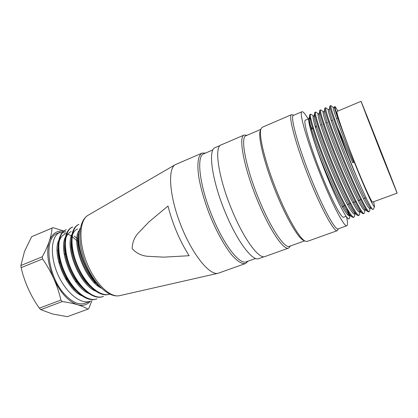 <?xml version="1.0" encoding="UTF-8"?>
<svg xmlns="http://www.w3.org/2000/svg" width="418" height="418" viewBox="0 0 418 418"><rect width="100%" height="100%" fill="white"/><g stroke="black" fill="none" stroke-linecap="round" stroke-linejoin="round"><path stroke-width="0.63" d="M248.125 261.156L245.502 263.512C242.153 264.296 237.701 261.59 232.136 255.382C224.659 246.327 216.169 231.018 209.35 213.969C204.35 200.833 200.865 188.732 198.89 177.676C196.773 163.851 198.127 155.13 202.087 153.098L205.604 153.035M212.961 149.884L203.817 153.803C195.953 155.809 199.6 186.804 212.966 218.086C224.55 245.972 239.848 264.975 246.28 261.82L255.654 258.455M245.502 263.512L218.133 273.262C209.658 275.718 192.322 254.52 180.832 225.182C169.264 195.875 167.529 168.559 175.408 164.598L202.087 153.098M167.994 206.022L149.017 221.853L137.747 233.615C134.152 237.884 132.297 242.889 132.177 248.642C136.158 253.015 141.065 255.55 146.901 256.239L163.731 257.148L189.155 255.711C179.777 240.977 172.723 224.414 167.994 206.022M59.973 232.293L57.517 233.317C43.279 237.309 47.37 276.632 65.103 294.789C72.45 302.418 79.086 305.245 85.016 303.264L90.528 301.232M93.721 290.113L93.794 289.679M94.228 282.688L94.181 281.413M99.134 285.975L98.355 286.267M90.497 301.143C80.878 305.124 65.584 292.548 57.485 273.67C49.585 254.86 51.184 235.506 60.009 232.382M77.743 241.531L72.157 236.515M71.708 236.201L66.901 233.589M66.567 233.463L62.548 232.554M62.282 232.539L59.142 232.795M96.976 298.844C87.608 302.486 72.131 290.155 64.168 271.094C55.949 252.049 57.674 233.072 66.243 229.67L65.809 229.853C61.54 231.776 59.042 236.515 58.316 244.081C56.916 258.705 65.981 281.753 77.92 292.522C84.88 298.692 91.072 300.861 96.506 299.022M72.601 227.011L72.136 227.204C68.108 229.007 65.704 233.495 64.921 240.669C63.332 255.581 72.831 279.705 85.167 290.552C91.871 296.378 97.802 298.405 102.964 296.634M103.377 296.409C94.102 300.239 78.908 287.558 70.82 268.45C62.742 249.347 64.132 230.213 72.633 227.084M109.715 294.152C100.534 297.428 85.502 284.768 77.518 265.524C69.299 246.5 70.809 227.544 78.95 224.372L78.511 224.539C74.733 226.201 72.424 230.428 71.588 237.215C69.733 252.331 79.791 277.704 92.472 288.551C98.873 294.026 104.542 295.923 109.474 294.23M78.312 233.819C76.16 248.804 86.808 275.786 99.808 286.513M95.706 281.664C82.895 267.51 75.365 240.329 79.885 228.547M58.854 240.146C51.733 253.585 65.95 289.46 82.006 295.819M65.443 237.121C58.118 250.419 72.664 287.286 88.924 293.54M72.1 234.012C64.466 246.96 79.566 285.337 95.894 291.241M78.798 230.929C71.232 243.135 85.345 280.927 101.506 288.263M98.591 285.515L96.929 285.154M97.269 284.397C85.523 274.736 75.987 250.596 77.91 237.079M90.079 286.497C78.626 276.721 69.529 253.82 71.243 240.387L71.582 237.205M71.483 238.537C72.429 233.505 74.441 230.313 77.518 228.97M82.931 288.509C71.713 278.796 63.207 256.95 64.644 243.725M64.827 242.163C65.762 236.578 67.873 233.045 71.17 231.567M75.752 290.52C64.957 280.828 56.801 260.127 58.118 247.069M58.233 245.899C59.048 239.655 61.263 235.757 64.879 234.195M63.468 231.332C56.864 230.281 52.135 233.573 49.287 241.212C46.205 251.652 47.715 264.171 53.807 278.769C60.558 292.94 68.458 301.592 77.513 304.732C82.743 306.175 86.965 305.051 90.173 301.362M95.058 283.498L95.022 282.291M73.84 289.867L74.305 289.11M76.097 282.296L76.149 280.739M65.302 254.792L64.132 253.752M58.018 250.659L57.104 250.544M63.818 231.044L53.091 227.658L52.004 228.113C51.795 232.021 50.892 236.389 49.287 241.212C47.668 246.045 45.343 251.234 42.302 256.772L42.552 258.961C46.952 265.216 50.703 271.82 53.807 278.769C56.9 285.724 59.267 292.825 60.897 300.072L62.292 301.566C68.134 302.386 73.207 303.442 77.513 304.732C81.803 306.028 85.272 307.502 87.921 309.158L88.872 308.427L91.981 300.495M87.921 309.158L67.329 316.661L52.49 313.981L40.755 309.644L39.339 308.181C35.023 302.057 31.329 295.583 28.252 288.765C25.184 281.936 22.807 274.908 21.114 267.666L20.9 265.498L24.479 251.516L31.637 236.724L52.522 227.878M77.774 238.871L74.759 236.598M65.809 231.854L63.944 231.097M52.004 228.113L31.637 236.724M42.552 258.961L21.114 267.666M20.9 265.498L42.302 256.772M62.292 301.566L40.755 309.644M39.339 308.181L60.897 300.072M264.061 256.725L258.805 258.606C252.728 261.663 237.544 241.965 225.663 213.258C211.983 181.041 207.678 149.425 215.171 147.627L220.291 145.427M290.51 245.951L288.671 248.057L264.981 256.537C259.139 259.515 244.138 239.608 232.209 210.719C218.478 178.293 213.864 146.608 221.101 144.931L244.222 135.004L246.996 135.296M288.671 248.057C283.801 250.706 269.652 230.14 257.634 200.802C243.851 167.848 238.035 136.2 244.222 135.004M304.633 240.883L289.481 246.317C284.768 248.888 270.979 228.719 259.233 200.034C245.768 167.822 240.005 136.879 245.998 135.725L260.79 129.387M303.646 240.413L303.442 240.319C298.201 238.067 286.576 218.442 276.35 193.356C264.531 164.802 257.572 136.299 260.309 130.604L260.383 130.411M346.543 216.879C347.703 222.303 347.797 225.26 346.809 225.751C344.516 227.496 332.88 205.713 320.94 175.962C307.361 142.496 298.609 111.69 301.984 111.731C303.092 111.428 305.156 113.853 308.176 119.01M346.809 225.751L338.12 228.871C335.445 230.741 323.475 209.209 311.562 179.62C298.003 146.347 289.711 115.514 293.493 115.368L301.984 111.731M338.465 228.745L337.274 230.658C334.484 232.596 322.189 210.641 309.999 180.377C296.116 146.331 287.725 114.804 291.654 114.636L293.828 115.227M337.274 230.658L307.162 241.437L305.192 241.149C299.899 238.882 288.028 218.781 277.531 193.043C265.409 163.736 258.246 134.539 261.02 128.801L262.269 127.255L291.654 114.636M346.125 216.299L343.627 217.214C341.642 218.682 331.688 199.966 321.578 174.766C310.104 146.472 302.59 120.175 305.464 120.154L309.247 118.555M309.461 124.271L312.089 128.744M342.624 206.408L343.053 208.154M317.748 151.656C310.595 131.038 307.815 119.982 309.409 118.487L311.023 119.496M314.822 125.306L315.851 127.176M347.436 209.099C348.084 212.156 348.288 214.183 348.042 215.181M350.065 214.648L349.438 215.824C347.478 215.934 343.079 209.057 336.224 195.196C329.588 181.506 321.677 162.55 316.102 147.193C321.479 163.015 329.379 182.838 335.947 197.05C342.75 211.524 347.081 218.844 348.941 219.006L349.547 217.71M310.694 114.25C308.604 114.333 316.06 138.51 327.968 167.357C339.74 196.178 351.543 218.457 353.926 217.172L354.516 216.09M315.647 112.139C313.798 112.16 321.526 136.367 333.418 165.173C345.299 194.083 356.836 216.634 359.01 215.275L359.506 214.397M320.653 109.986C318.991 110.018 327.064 134.126 338.909 163.036C350.864 191.972 362.176 214.831 364.083 213.405M325.674 107.792C325.324 108.408 326.286 112.207 328.553 119.182C331.97 129.277 337.885 144.811 344.458 160.92C356.214 189.715 367.589 212.914 369.204 211.586M374.533 206.68L373.222 209.455L372.584 209.408C370.353 207.171 365.086 196.423 356.789 177.159C342.812 145.056 328.914 107.379 329.833 106.151L330.706 105.613C330.22 106.083 332.42 113.032 337.305 126.466L352.745 162.811L354.265 162.069L340.487 125.499C336.427 114.271 334.437 108.022 334.51 106.752L334.426 107.227M348.382 210.709L349.323 215.845M368.498 211.848L367.798 211.592C364.851 209.345 353.926 186.438 343.016 159.864C332.138 133.154 324.347 110.76 324.755 108.414L324.88 108.1M363.346 213.682L362.5 213.373C359.219 210.897 348.33 188.377 337.504 162.043C326.74 135.657 319.279 113.456 319.702 110.681L319.869 110.253M358.242 215.563L357.223 215.171C353.623 212.448 342.608 190.007 332.07 164.3C321.442 138.321 314.184 116.005 314.66 112.938L314.89 112.374M353.132 217.376L351.899 216.89C348.048 213.917 336.997 191.857 326.599 166.348C316.139 140.788 309.111 118.618 309.67 115.206L309.957 114.516M356.789 177.159C349.892 160.569 342.201 140.537 337.305 126.466M352.745 162.811L354.265 162.069C365.013 189.145 374.225 209.089 374.554 206.638L373.614 201.763M313.803 116.298L313.301 116.152C311.483 116.46 318.647 139.204 329.933 166.61C341.004 193.769 352.29 215.364 354.454 213.948L354.95 212.872M318.668 114.297L318.26 114.151C316.51 113.947 324.117 137.271 335.325 164.415C346.606 191.58 357.609 213.577 359.511 212.004L359.971 211.174M323.595 112.055L323.266 111.904C321.761 111.956 329.483 134.909 340.748 162.262C352.034 189.819 362.913 211.33 364.705 210.244L365.076 209.57M328.491 109.819L328.282 109.746C327.122 109.699 334.896 132.605 346.276 160.131C357.552 187.614 368.159 209.475 369.831 208.41L370.108 207.788M333.334 107.755C331.986 106.951 341.49 133.112 353.633 162.32M316.102 147.193C309.926 128.838 307.606 119.057 309.142 117.839L310.914 119.02M315.977 127.124L314.665 124.752M337.943 111.042L335.309 106.825C334.337 106.496 336.062 112.719 340.487 125.499C336.427 114.459 334.41 108.367 334.437 107.233M369.836 208.43L371.048 207.986L370.463 207.699C367.762 205.457 357.583 184.014 347.092 158.323C336.506 132.579 328.997 111.392 329.337 109.459M365.854 209.81L365.097 209.46C362.15 207.203 351.883 185.576 341.511 160.324C331.171 135.202 324.002 114.015 324.269 111.653M359.574 212.161L360.786 211.717L359.903 211.346C356.596 208.76 346.235 187.416 336.009 162.503C325.909 137.825 318.73 116.361 319.227 113.884M355.645 213.399L354.574 212.992C351.115 210.458 340.576 189.025 330.575 164.687C320.742 140.432 313.636 118.958 314.258 116.199L314.514 115.729M350.613 215.275L349.359 214.836C345.545 211.832 334.99 190.812 325.178 166.866C315.371 142.909 308.604 121.601 309.257 118.456M397.1 193.158L372.673 202.103C371.91 203.075 363.686 185.085 354.339 161.536C343.821 135.176 335.591 111.078 337.012 111.434L361 101.339C361.11 100.67 397.649 193.607 397.1 193.158L380.38 151.358L361 101.339M380.239 149.675L380.537 151.692M374.753 136.952L376.038 138.938M376.043 138.948L375.134 137.935M218.133 273.262L119.726 295.641C110.211 298.107 94.881 283.394 86.62 262.238C78.265 241.123 79.467 219.92 88.12 215.249L175.408 164.598M58.51 261.313L60.072 263.434M66.101 277.923L66.525 280.499M376.106 139.095L395.36 188.811L366.732 116.366L362.772 105.749L376.106 139.095M119.726 295.641C108.299 298.159 93.533 283.399 85.319 262.75C77.273 242.038 78.035 221.185 88.12 215.249M103.403 296.482L102.969 296.644M76.546 237.92L74.2 236.086M58.316 244.081L58.071 247.043M77.931 292.543L75.736 290.557M64.926 240.632L64.633 243.699M85.183 290.578L82.884 288.551M92.472 288.577L90.069 286.502M78.291 233.787L77.905 237.048M99.756 286.497L97.295 284.418M303.442 240.319L305.192 241.149M260.309 130.604L261.02 128.801M325.664 107.76L324.875 108.095M320.622 109.903L319.864 110.227M315.606 112.034L314.879 112.348M310.647 114.145L309.931 114.448M369.235 211.665L368.524 211.921M364.125 213.514L363.388 213.781M359.041 215.354L358.268 215.636M353.941 217.203L353.173 217.48M349.547 217.783L350.059 214.721M311.29 114.349L313.772 116.256M354.511 216.127L355.028 213.039M316.123 112.191L318.631 114.114M359.506 214.444L360.034 211.33M320.998 110.028L323.537 111.967M364.533 212.746L365.076 209.596M325.915 107.854L328.48 109.814M369.601 211.022L370.144 207.845M330.873 105.681L333.47 107.651M372.584 209.408L370.458 207.72M329.337 109.427L329.844 106.094M365.17 209.538L367.803 211.639M324.269 111.637L324.76 108.325M359.893 211.341L362.505 213.431M319.221 113.848L319.702 110.561M354.626 213.123L357.212 215.202M314.19 116.068L314.655 112.803M349.37 214.889L351.93 216.963M309.174 118.289L309.633 115.049M335.262 106.809L334.703 106.585M334.447 107.118L333.277 107.609M329.363 109.27L328.276 109.73M324.305 111.413L323.25 111.862M319.263 113.55L318.197 113.999M314.456 115.587L313.275 116.084M365.875 209.867L364.721 210.285M355.708 213.567L354.48 214.011M350.66 215.401L349.443 215.84M380.192 150.809L380.15 149.388M337.765 118.033L336.516 118.555M334.724 119.302L333.883 119.652M332.43 120.259L331.223 120.76M329.358 121.544L328.538 121.884M327.184 122.448L325.888 122.991M324.034 123.765L323.229 124.099M321.876 124.663L320.637 125.181M318.73 125.975L317.946 126.304M316.672 126.837L315.428 127.354M313.453 128.174L310.652 129.345M366.022 197.761L363.467 198.702M361.523 199.423L358.121 200.677M356.126 201.419L352.776 202.657M350.728 203.414L347.421 204.637M345.373 205.395L342.149 206.586"/></g></svg>
